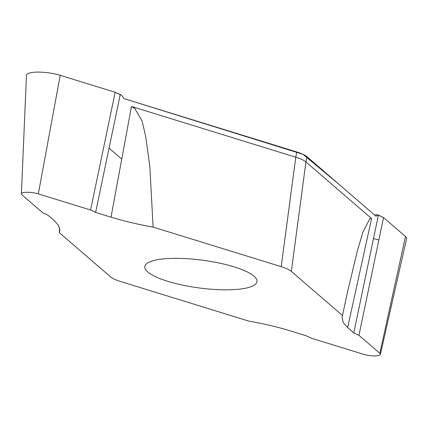 <?xml version="1.0" encoding="UTF-8"?>
<svg xmlns="http://www.w3.org/2000/svg" width="428" height="428" viewBox="0 0 428 428"><rect width="100%" height="100%" fill="white"/><g stroke="black" fill="none" stroke-linecap="round" stroke-linejoin="round"><path stroke-width="0.64" d="M59.305 232.661L59.883 230.243L58.572 225.556L54.174 220.543L48.027 215.241L42.848 212.855L21.967 194.852A10.732 2.648 7.6 0 1 21.4 193.889L26.45 75.333A21.405 5.286 7.6 0 1 38.172 72.091A21.405 5.286 7.6 0 1 60.214 75.317L115.164 92.288L120.215 94.679L95.631 212.411L111.023 217.167C123.655 221.057 137.682 224.363 153.106 227.091L281.191 266.649A28.713 7.094 7.6 0 1 291.329 271.384L342.502 315.511L342.068 316.827L343.235 322.621L347.627 327.629L353.779 332.93L358.958 335.317L379.839 353.319A10.732 2.648 7.6 0 1 380.39 354.4A10.732 2.648 7.6 0 1 374.318 355.909A10.732 2.648 7.6 0 1 363.484 354.293L311.226 338.152L306.175 335.761L290.783 331.005C278.152 327.115 264.124 323.809 248.695 321.086L120.616 281.522A28.713 7.094 7.6 0 1 110.478 276.788L59.305 232.661L59.615 227.964M353.779 332.93L378.363 215.198L383.541 217.585L405.498 236.513A21.405 5.286 7.6 0 1 406.6 238.669L380.39 354.4M374.548 214.979L377.876 214.781L378.363 215.198M377.876 214.781L376.041 216.268L307.063 156.787A29.184 7.206 -172.4 0 0 296.759 151.977L124.12 98.654L121.429 95.053L120.215 94.679M296.759 151.977L295.791 157.215A28.713 7.094 7.6 0 1 305.929 161.95L371.59 218.569L347.627 327.629M358.958 335.317L383.541 217.585M281.191 266.649L295.791 157.215L131.46 106.46L134.734 108.428L142.096 121.001L145.632 136.206L149.843 166.444L153.106 227.091M115.164 92.288L90.581 210.02L95.631 212.411M21.4 193.889A10.732 2.648 7.6 0 1 27.274 192.268A10.732 2.648 7.6 0 1 38.322 193.884L90.581 210.02M342.502 315.511L347.354 292.741L357.273 251.22L362.965 231.858L370.108 218.317L371.59 218.569M167.771 281.314A56.582 13.974 -172.4 0 0 229.103 289.799A56.582 13.974 -172.4 0 0 256.656 279.463A56.582 13.974 -172.4 0 0 202.749 260.235A56.582 13.974 -172.4 0 0 145.691 264.659A56.582 13.974 -172.4 0 0 167.771 281.314M109.054 148.131L121.745 159.088M373.467 238.631L378.871 239.974M405.621 236.625L383.541 217.585L377.876 214.781L376.041 216.268L340.126 185.297L302.992 154.321L124.12 98.654L121.429 95.053L115.164 92.288L59.899 75.221M291.329 271.384L305.929 161.95L307.063 156.787M111.023 217.167L131.46 106.46M379.839 353.319L405.498 236.513M38.322 193.884L60.214 75.317M347.359 292.741L346.316 297.497"/></g></svg>
